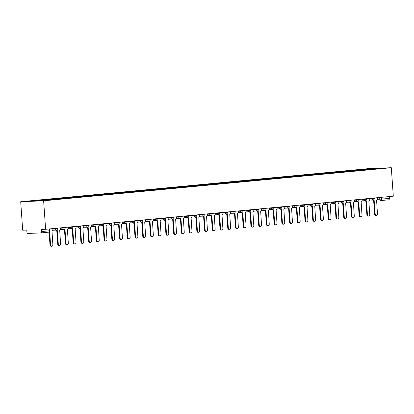 <?xml version="1.0" encoding="UTF-8"?>
<svg xmlns="http://www.w3.org/2000/svg" width="414" height="414" viewBox="0 0 414 414"><rect width="100%" height="100%" fill="white"/><g stroke="black" fill="none" stroke-linecap="round" stroke-linejoin="round"><path stroke-width="0.62" d="M40.95 232.916L48.562 232.192A1.356 0.916 -95.4 0 0 48.598 232.192L40.919 232.922A1.356 0.916 -95.4 0 1 40.883 232.922L27.909 233.449A1.356 0.916 -95.4 0 1 26.894 232.135L26.75 230.044L22.692 230.205L20.7 201.732L43.625 200.806L391.308 167.711L393.3 196.184L45.618 229.284L43.625 200.806M391.308 167.711L368.382 168.633L20.7 201.732M40.919 232.922A1.356 0.916 -95.4 0 0 41.705 231.535L49.82 230.748L49.69 228.895M45.618 229.284L41.56 229.444L41.705 231.535M389.258 196.572L389.388 198.441A1.356 0.916 84.6 0 1 388.601 199.827A1.356 0.916 84.6 0 1 388.565 199.827L380.952 200.552M367.027 169.662L366.68 169.212L382.707 168.11L374.344 168.964M366.68 169.212L29.301 201.328L46.404 200.185L374.385 168.902M365.64 169.797L365.603 169.259M37.627 200.536L37.928 200.93M375.001 168.42L375.012 168.845M373.288 199.91A1.356 0.994 87.7 0 0 374.116 200.438A1.356 0.994 87.7 0 0 374.158 200.433L375.177 213.924A1.558 1.144 87.7 0 0 376.378 215.368A1.558 1.144 87.7 0 0 377.454 213.707L376.585 200.2A1.356 0.994 87.7 0 0 377.48 198.756L377.408 197.701M376.378 215.368L375.783 215.394A1.558 1.144 -92.3 0 1 374.577 213.945L373.635 200.454M374.075 200.438L373.563 200.459A1.356 0.994 -92.3 0 1 373.521 200.459A1.356 0.994 -92.3 0 1 372.709 199.962M365.562 200.645A1.356 0.994 87.7 0 0 366.39 201.173A1.356 0.994 87.7 0 0 366.426 201.168L367.446 214.659A1.558 1.144 87.7 0 0 368.646 216.103A1.558 1.144 87.7 0 0 369.723 214.442L368.853 200.935A1.356 0.994 87.7 0 0 369.754 199.491L369.676 198.435M368.646 216.103L368.051 216.129A1.558 1.144 -92.3 0 1 366.851 214.68L365.909 201.188M366.349 201.173L365.831 201.194A1.356 0.994 -92.3 0 1 365.79 201.194A1.356 0.994 -92.3 0 1 364.982 200.697M357.836 201.38A1.356 0.994 87.7 0 0 358.659 201.908A1.356 0.994 87.7 0 0 358.7 201.903L359.719 215.394A1.558 1.144 87.7 0 0 360.92 216.838A1.558 1.144 87.7 0 0 361.996 215.176L361.127 201.675A1.356 0.994 87.7 0 0 362.022 200.231L361.95 199.17M360.92 216.838L360.325 216.864A1.558 1.144 -92.3 0 1 359.119 215.415L358.177 201.928M358.622 201.908L358.105 201.928A1.356 0.994 -92.3 0 1 358.063 201.928A1.356 0.994 -92.3 0 1 357.251 201.432M350.104 202.12A1.356 0.994 87.7 0 0 350.932 202.643A1.356 0.994 87.7 0 0 350.974 202.637L351.988 216.129A1.558 1.144 87.7 0 0 353.194 217.578A1.558 1.144 87.7 0 0 354.27 215.911L353.401 202.41A1.356 0.994 87.7 0 0 354.296 200.966L354.224 199.905M353.194 217.578L352.593 217.598A1.558 1.144 -92.3 0 1 351.393 216.155L350.451 202.663M350.891 202.643L350.373 202.663A1.356 0.994 -92.3 0 1 350.337 202.669A1.356 0.994 -92.3 0 1 349.525 202.167M342.378 202.855A1.356 0.994 87.7 0 0 343.201 203.377A1.356 0.994 87.7 0 0 343.242 203.377L344.262 216.864A1.558 1.144 87.7 0 0 345.462 218.313A1.558 1.144 87.7 0 0 346.539 216.646L345.669 203.145A1.356 0.994 87.7 0 0 346.565 201.701L346.492 200.64M345.462 218.313L344.867 218.333A1.558 1.144 -92.3 0 1 343.667 216.889L342.72 203.398M343.165 203.377L342.647 203.398A1.356 0.994 -92.3 0 1 342.606 203.403A1.356 0.994 -92.3 0 1 341.798 202.901M334.647 203.59A1.356 0.994 87.7 0 0 335.475 204.112A1.356 0.994 87.7 0 0 335.516 204.112L336.53 217.598A1.558 1.144 87.7 0 0 337.736 219.047A1.558 1.144 87.7 0 0 338.812 217.381L337.943 203.879A1.356 0.994 87.7 0 0 338.838 202.436L338.766 201.38M337.736 219.047L337.141 219.068A1.558 1.144 -92.3 0 1 335.935 217.624L334.993 204.133M335.433 204.112L334.916 204.133A1.356 0.994 -92.3 0 1 334.879 204.138A1.356 0.994 -92.3 0 1 334.067 203.641M326.92 204.325A1.356 0.994 87.7 0 0 327.748 204.847A1.356 0.994 87.7 0 0 327.784 204.847L328.804 218.333A1.558 1.144 87.7 0 0 330.005 219.782A1.558 1.144 87.7 0 0 331.081 218.121L330.212 204.614A1.356 0.994 87.7 0 0 331.112 203.171L331.034 202.115M330.005 219.782L329.409 219.808A1.558 1.144 -92.3 0 1 328.209 218.359L327.262 204.868M327.707 204.852L327.189 204.873A1.356 0.994 -92.3 0 1 327.148 204.873A1.356 0.994 -92.3 0 1 326.341 204.376M319.189 205.059A1.356 0.994 87.7 0 0 320.017 205.587A1.356 0.994 87.7 0 0 320.058 205.582L321.078 219.073A1.558 1.144 87.7 0 0 322.278 220.517A1.558 1.144 87.7 0 0 323.355 218.856L322.485 205.349A1.356 0.994 87.7 0 0 323.381 203.905L323.308 202.85M322.278 220.517L321.683 220.543A1.558 1.144 -92.3 0 1 320.477 219.094L319.536 205.603M319.975 205.587L319.463 205.608A1.356 0.994 -92.3 0 1 319.422 205.608A1.356 0.994 -92.3 0 1 318.609 205.111M311.463 205.794A1.356 0.994 87.7 0 0 312.291 206.322A1.356 0.994 87.7 0 0 312.327 206.317L313.346 219.808A1.558 1.144 87.7 0 0 314.547 221.252A1.558 1.144 87.7 0 0 315.623 219.591L314.754 206.089A1.356 0.994 87.7 0 0 315.654 204.645L315.577 203.584M314.547 221.252L313.952 221.278A1.558 1.144 -92.3 0 1 312.751 219.829L311.809 206.343M312.249 206.322L311.732 206.343A1.356 0.994 -92.3 0 1 311.695 206.343A1.356 0.994 -92.3 0 1 310.883 205.846M303.736 206.534A1.356 0.994 87.7 0 0 304.559 207.057A1.356 0.994 87.7 0 0 304.601 207.052L305.62 220.543A1.558 1.144 87.7 0 0 306.821 221.987A1.558 1.144 87.7 0 0 307.897 220.326L307.028 206.824A1.356 0.994 87.7 0 0 307.923 205.38L307.85 204.319M306.821 221.987L306.225 222.013A1.558 1.144 -92.3 0 1 305.025 220.569L304.078 207.078M304.523 207.057L304.005 207.078A1.356 0.994 -92.3 0 1 303.964 207.083A1.356 0.994 -92.3 0 1 303.151 206.581M296.005 207.269A1.356 0.994 87.7 0 0 296.833 207.792A1.356 0.994 87.7 0 0 296.874 207.792L297.889 221.278A1.558 1.144 87.7 0 0 299.094 222.727A1.558 1.144 87.7 0 0 300.171 221.06L299.301 207.559A1.356 0.994 87.7 0 0 300.197 206.115L300.124 205.054M299.094 222.727L298.494 222.748A1.558 1.144 -92.3 0 1 297.293 221.304L296.352 207.812M296.791 207.792L296.274 207.812A1.356 0.994 -92.3 0 1 296.238 207.818A1.356 0.994 -92.3 0 1 295.425 207.316M288.279 208.004A1.356 0.994 87.7 0 0 289.101 208.527A1.356 0.994 87.7 0 0 289.143 208.527L290.162 222.013A1.558 1.144 87.7 0 0 291.363 223.462A1.558 1.144 87.7 0 0 292.439 221.795L291.57 208.294A1.356 0.994 87.7 0 0 292.465 206.85L292.393 205.789M291.363 223.462L290.768 223.482A1.558 1.144 -92.3 0 1 289.567 222.039L288.62 208.547M289.065 208.527L288.548 208.547A1.356 0.994 -92.3 0 1 288.506 208.552A1.356 0.994 -92.3 0 1 287.699 208.056M280.547 208.739A1.356 0.994 87.7 0 0 281.375 209.261A1.356 0.994 87.7 0 0 281.416 209.261L282.431 222.748A1.558 1.144 87.7 0 0 283.637 224.197A1.558 1.144 87.7 0 0 284.713 222.53L283.844 209.029A1.356 0.994 87.7 0 0 284.739 207.585L284.666 206.529M283.637 224.197L283.041 224.222A1.558 1.144 -92.3 0 1 281.836 222.773L280.894 209.282M281.334 209.261L280.821 209.282A1.356 0.994 -92.3 0 1 280.78 209.287A1.356 0.994 -92.3 0 1 279.967 208.791M272.821 209.474A1.356 0.994 87.7 0 0 273.649 210.001A1.356 0.994 87.7 0 0 273.685 209.996L274.705 223.488A1.558 1.144 87.7 0 0 275.905 224.931A1.558 1.144 87.7 0 0 276.982 223.27L276.112 209.763A1.356 0.994 87.7 0 0 277.013 208.32L276.935 207.264M275.905 224.931L275.31 224.957A1.558 1.144 -92.3 0 1 274.109 223.508L273.168 210.017M273.607 210.001L273.09 210.022A1.356 0.994 -92.3 0 1 273.049 210.022A1.356 0.994 -92.3 0 1 272.241 209.525M265.089 210.208A1.356 0.994 87.7 0 0 265.917 210.736A1.356 0.994 87.7 0 0 265.959 210.731L266.978 224.222A1.558 1.144 87.7 0 0 268.179 225.666A1.558 1.144 87.7 0 0 269.255 224.005L268.386 210.503A1.356 0.994 87.7 0 0 269.281 209.054L269.209 207.999M268.179 225.666L267.584 225.692A1.558 1.144 -92.3 0 1 266.378 224.243L265.436 210.752M265.876 210.736L265.364 210.757A1.356 0.994 -92.3 0 1 265.322 210.757A1.356 0.994 -92.3 0 1 264.51 210.26M257.363 210.943A1.356 0.994 87.7 0 0 258.191 211.471A1.356 0.994 87.7 0 0 258.227 211.466L259.247 224.957A1.558 1.144 87.7 0 0 260.447 226.401A1.558 1.144 87.7 0 0 261.529 224.74L260.66 211.238A1.356 0.994 87.7 0 0 261.555 209.794L261.477 208.734M260.447 226.401L259.852 226.427A1.558 1.144 -92.3 0 1 258.652 224.983L257.71 211.492M258.15 211.471L257.632 211.492A1.356 0.994 -92.3 0 1 257.596 211.492A1.356 0.994 -92.3 0 1 256.783 210.995M249.637 211.683A1.356 0.994 87.7 0 0 250.46 212.206A1.356 0.994 87.7 0 0 250.501 212.201L251.521 225.692A1.558 1.144 87.7 0 0 252.721 227.141A1.558 1.144 87.7 0 0 253.798 225.475L252.928 211.973A1.356 0.994 87.7 0 0 253.823 210.529L253.751 209.468M252.721 227.141L252.126 227.162A1.558 1.144 -92.3 0 1 250.925 225.718L249.978 212.227M250.423 212.206L249.906 212.227A1.356 0.994 -92.3 0 1 249.865 212.232A1.356 0.994 -92.3 0 1 249.052 211.73M241.905 212.418A1.356 0.994 87.7 0 0 242.733 212.941A1.356 0.994 87.7 0 0 242.775 212.941L243.789 226.427A1.558 1.144 87.7 0 0 244.995 227.876A1.558 1.144 87.7 0 0 246.071 226.21L245.202 212.708A1.356 0.994 87.7 0 0 246.097 211.264L246.025 210.203M244.995 227.876L244.395 227.897A1.558 1.144 -92.3 0 1 243.194 226.453L242.252 212.962M242.692 212.941L242.174 212.962A1.356 0.994 -92.3 0 1 242.138 212.967A1.356 0.994 -92.3 0 1 241.326 212.465M234.179 213.153A1.356 0.994 87.7 0 0 235.002 213.676A1.356 0.994 87.7 0 0 235.043 213.676L236.063 227.162A1.558 1.144 87.7 0 0 237.263 228.611A1.558 1.144 87.7 0 0 238.34 226.944L237.47 213.443A1.356 0.994 87.7 0 0 238.366 211.999L238.293 210.943M237.263 228.611L236.668 228.637A1.558 1.144 -92.3 0 1 235.468 227.188L234.521 213.696M234.966 213.676L234.448 213.696A1.356 0.994 -92.3 0 1 234.407 213.702A1.356 0.994 -92.3 0 1 233.599 213.205M226.448 213.888A1.356 0.994 87.7 0 0 227.276 214.411A1.356 0.994 87.7 0 0 227.317 214.411L228.331 227.897A1.558 1.144 87.7 0 0 229.537 229.346A1.558 1.144 87.7 0 0 230.614 227.684L229.744 214.178A1.356 0.994 87.7 0 0 230.639 212.734L230.567 211.678M229.537 229.346L228.942 229.372A1.558 1.144 -92.3 0 1 227.736 227.923L226.794 214.431M227.234 214.416L226.722 214.436A1.356 0.994 -92.3 0 1 226.681 214.436A1.356 0.994 -92.3 0 1 225.868 213.94M218.721 214.623A1.356 0.994 87.7 0 0 219.549 215.151A1.356 0.994 87.7 0 0 219.586 215.145L220.605 228.637A1.558 1.144 87.7 0 0 221.806 230.081A1.558 1.144 87.7 0 0 222.882 228.419L222.013 214.913A1.356 0.994 87.7 0 0 222.913 213.469L222.835 212.413M221.806 230.081L221.211 230.106A1.558 1.144 -92.3 0 1 220.01 228.657L219.068 215.166M219.508 215.151L218.99 215.171A1.356 0.994 -92.3 0 1 218.949 215.171A1.356 0.994 -92.3 0 1 218.142 214.675M210.995 215.358A1.356 0.994 87.7 0 0 211.818 215.885A1.356 0.994 87.7 0 0 211.859 215.88L212.879 229.372A1.558 1.144 87.7 0 0 214.079 230.815A1.558 1.144 87.7 0 0 215.156 229.154L214.286 215.653A1.356 0.994 87.7 0 0 215.182 214.209L215.109 213.148M214.079 230.815L213.484 230.841A1.558 1.144 -92.3 0 1 212.278 229.392L211.337 215.906M211.777 215.885L211.264 215.906A1.356 0.994 -92.3 0 1 211.223 215.906A1.356 0.994 -92.3 0 1 210.41 215.409M203.264 216.098A1.356 0.994 87.7 0 0 204.092 216.62A1.356 0.994 87.7 0 0 204.128 216.615L205.147 230.106A1.558 1.144 87.7 0 0 206.348 231.55A1.558 1.144 87.7 0 0 207.43 229.889L206.56 216.387A1.356 0.994 87.7 0 0 207.455 214.944L207.378 213.883M206.348 231.55L205.753 231.576A1.558 1.144 -92.3 0 1 204.552 230.132L203.61 216.641M204.05 216.62L203.533 216.641A1.356 0.994 -92.3 0 1 203.497 216.646A1.356 0.994 -92.3 0 1 202.684 216.144M195.537 216.832A1.356 0.994 87.7 0 0 196.36 217.355A1.356 0.994 87.7 0 0 196.402 217.355L197.421 230.841A1.558 1.144 87.7 0 0 198.622 232.29A1.558 1.144 87.7 0 0 199.698 230.624L198.829 217.122A1.356 0.994 87.7 0 0 199.724 215.678L199.651 214.618M198.622 232.29L198.027 232.311A1.558 1.144 -92.3 0 1 196.826 230.867L195.879 217.376M196.324 217.355L195.806 217.376A1.356 0.994 -92.3 0 1 195.765 217.381A1.356 0.994 -92.3 0 1 194.958 216.879M187.806 217.567A1.356 0.994 87.7 0 0 188.634 218.09A1.356 0.994 87.7 0 0 188.675 218.09L189.69 231.576A1.558 1.144 87.7 0 0 190.895 233.025A1.558 1.144 87.7 0 0 191.972 231.359L191.102 217.857A1.356 0.994 87.7 0 0 191.998 216.413L191.925 215.358M190.895 233.025L190.295 233.046A1.558 1.144 -92.3 0 1 189.094 231.602L188.153 218.111M188.593 218.09L188.075 218.111A1.356 0.994 -92.3 0 1 188.039 218.116A1.356 0.994 -92.3 0 1 187.226 217.619M180.08 218.302A1.356 0.994 87.7 0 0 180.902 218.825A1.356 0.994 87.7 0 0 180.944 218.825L181.963 232.311A1.558 1.144 87.7 0 0 183.164 233.76A1.558 1.144 87.7 0 0 184.24 232.094L183.371 218.592A1.356 0.994 87.7 0 0 184.271 217.148L184.194 216.092M183.164 233.76L182.569 233.786A1.558 1.144 -92.3 0 1 181.368 232.337L180.421 218.846M180.866 218.825L180.349 218.851A1.356 0.994 -92.3 0 1 180.307 218.851A1.356 0.994 -92.3 0 1 179.5 218.354M172.348 219.037A1.356 0.994 87.7 0 0 173.176 219.565A1.356 0.994 87.7 0 0 173.218 219.56L174.232 233.051A1.558 1.144 87.7 0 0 175.438 234.495A1.558 1.144 87.7 0 0 176.514 232.834L175.645 219.327A1.356 0.994 87.7 0 0 176.54 217.883L176.467 216.827M175.438 234.495L174.843 234.521A1.558 1.144 -92.3 0 1 173.637 233.072L172.695 219.58M173.135 219.565L172.622 219.586A1.356 0.994 -92.3 0 1 172.581 219.586A1.356 0.994 -92.3 0 1 171.769 219.089M164.622 219.772A1.356 0.994 87.7 0 0 165.45 220.3A1.356 0.994 87.7 0 0 165.486 220.295L166.506 233.786A1.558 1.144 87.7 0 0 167.706 235.23A1.558 1.144 87.7 0 0 168.783 233.568L167.913 220.067A1.356 0.994 87.7 0 0 168.814 218.623L168.736 217.562M167.706 235.23L167.111 235.255A1.558 1.144 -92.3 0 1 165.91 233.806L164.969 220.315M165.409 220.3L164.891 220.32A1.356 0.994 -92.3 0 1 164.85 220.32A1.356 0.994 -92.3 0 1 164.042 219.824M156.896 220.507A1.356 0.994 87.7 0 0 157.718 221.035A1.356 0.994 87.7 0 0 157.76 221.029L158.779 234.521A1.558 1.144 87.7 0 0 159.98 235.964A1.558 1.144 87.7 0 0 161.056 234.303L160.187 220.802A1.356 0.994 87.7 0 0 161.082 219.358L161.01 218.297M159.98 235.964L159.385 235.99A1.558 1.144 -92.3 0 1 158.179 234.547L157.237 221.055M157.682 221.035L157.165 221.055A1.356 0.994 -92.3 0 1 157.123 221.06A1.356 0.994 -92.3 0 1 156.311 220.558M149.164 221.247A1.356 0.994 87.7 0 0 149.992 221.769A1.356 0.994 87.7 0 0 150.028 221.764L151.048 235.255A1.558 1.144 87.7 0 0 152.254 236.704A1.558 1.144 87.7 0 0 153.33 235.038L152.461 221.537A1.356 0.994 87.7 0 0 153.356 220.093L153.283 219.032M152.254 236.704L151.653 236.725A1.558 1.144 -92.3 0 1 150.453 235.281L149.511 221.79M149.951 221.769L149.433 221.79A1.356 0.994 -92.3 0 1 149.397 221.795A1.356 0.994 -92.3 0 1 148.585 221.293M141.438 221.982A1.356 0.994 87.7 0 0 142.261 222.504A1.356 0.994 87.7 0 0 142.302 222.504L143.322 235.99A1.558 1.144 87.7 0 0 144.522 237.439A1.558 1.144 87.7 0 0 145.599 235.773L144.729 222.271A1.356 0.994 87.7 0 0 145.624 220.828L145.552 219.767M144.522 237.439L143.927 237.46A1.558 1.144 -92.3 0 1 142.726 236.016L141.779 222.525M142.225 222.504L141.707 222.525A1.356 0.994 -92.3 0 1 141.666 222.53A1.356 0.994 -92.3 0 1 140.858 222.028M133.706 222.716A1.356 0.994 87.7 0 0 134.534 223.239A1.356 0.994 87.7 0 0 134.576 223.239L135.59 236.725A1.558 1.144 87.7 0 0 136.796 238.174A1.558 1.144 87.7 0 0 137.872 236.508L137.003 223.006A1.356 0.994 87.7 0 0 137.898 221.562L137.826 220.507M136.796 238.174L136.196 238.2A1.558 1.144 -92.3 0 1 134.995 236.751L134.053 223.26M134.493 223.239L133.976 223.26A1.356 0.994 -92.3 0 1 133.939 223.265A1.356 0.994 -92.3 0 1 133.127 222.768M125.98 223.451A1.356 0.994 87.7 0 0 126.808 223.974A1.356 0.994 87.7 0 0 126.844 223.974L127.864 237.46A1.558 1.144 87.7 0 0 129.064 238.909A1.558 1.144 87.7 0 0 130.141 237.248L129.272 223.741A1.356 0.994 87.7 0 0 130.172 222.297L130.094 221.242M129.064 238.909L128.469 238.935A1.558 1.144 -92.3 0 1 127.269 237.486L126.322 223.995M126.767 223.979L126.249 224A1.356 0.994 -92.3 0 1 126.208 224A1.356 0.994 -92.3 0 1 125.401 223.503M118.249 224.186A1.356 0.994 87.7 0 0 119.077 224.714A1.356 0.994 87.7 0 0 119.118 224.709L120.138 238.2A1.558 1.144 87.7 0 0 121.338 239.644A1.558 1.144 87.7 0 0 122.415 237.983L121.545 224.476A1.356 0.994 87.7 0 0 122.44 223.032L122.368 221.976M121.338 239.644L120.743 239.67A1.558 1.144 -92.3 0 1 119.537 238.221L118.595 224.73M119.035 224.714L118.523 224.735A1.356 0.994 -92.3 0 1 118.482 224.735A1.356 0.994 -92.3 0 1 117.669 224.238M110.522 224.921A1.356 0.994 87.7 0 0 111.35 225.449A1.356 0.994 87.7 0 0 111.387 225.444L112.406 238.935A1.558 1.144 87.7 0 0 113.607 240.379A1.558 1.144 87.7 0 0 114.683 238.718L113.814 225.216A1.356 0.994 87.7 0 0 114.714 223.772L114.637 222.711M113.607 240.379L113.012 240.405A1.558 1.144 -92.3 0 1 111.811 238.956L110.869 225.47M111.309 225.449L110.792 225.47A1.356 0.994 -92.3 0 1 110.75 225.47A1.356 0.994 -92.3 0 1 109.943 224.973M102.796 225.661A1.356 0.994 87.7 0 0 103.619 226.184A1.356 0.994 87.7 0 0 103.66 226.179L104.68 239.67A1.558 1.144 87.7 0 0 105.88 241.119A1.558 1.144 87.7 0 0 106.957 239.452L106.087 225.951A1.356 0.994 87.7 0 0 106.983 224.507L106.91 223.446M105.88 241.119L105.285 241.139A1.558 1.144 -92.3 0 1 104.08 239.696L103.138 226.204M103.583 226.184L103.065 226.204A1.356 0.994 -92.3 0 1 103.024 226.21A1.356 0.994 -92.3 0 1 102.211 225.708M95.065 226.396A1.356 0.994 87.7 0 0 95.893 226.919A1.356 0.994 87.7 0 0 95.934 226.919L96.948 240.405A1.558 1.144 87.7 0 0 98.154 241.854A1.558 1.144 87.7 0 0 99.231 240.187L98.361 226.686A1.356 0.994 87.7 0 0 99.257 225.242L99.184 224.181M98.154 241.854L97.554 241.874A1.558 1.144 -92.3 0 1 96.353 240.43L95.411 226.939M95.851 226.919L95.334 226.939A1.356 0.994 -92.3 0 1 95.298 226.944A1.356 0.994 -92.3 0 1 94.485 226.442M87.338 227.131A1.356 0.994 87.7 0 0 88.161 227.653A1.356 0.994 87.7 0 0 88.203 227.653L89.222 241.139A1.558 1.144 87.7 0 0 90.423 242.588A1.558 1.144 87.7 0 0 91.499 240.922L90.63 227.421A1.356 0.994 87.7 0 0 91.525 225.977L91.453 224.921M90.423 242.588L89.828 242.609A1.558 1.144 -92.3 0 1 88.627 241.165L87.68 227.674M88.125 227.653L87.608 227.674A1.356 0.994 -92.3 0 1 87.566 227.679A1.356 0.994 -92.3 0 1 86.759 227.182M79.607 227.866A1.356 0.994 87.7 0 0 80.435 228.388A1.356 0.994 87.7 0 0 80.476 228.388L81.491 241.874A1.558 1.144 87.7 0 0 82.697 243.323A1.558 1.144 87.7 0 0 83.773 241.662L82.903 228.155A1.356 0.994 87.7 0 0 83.799 226.712L83.726 225.656M82.697 243.323L82.101 243.349A1.558 1.144 -92.3 0 1 80.896 241.9L79.954 228.409M80.394 228.393L79.876 228.414A1.356 0.994 -92.3 0 1 79.84 228.414A1.356 0.994 -92.3 0 1 79.027 227.917M71.881 228.6A1.356 0.994 87.7 0 0 72.709 229.128A1.356 0.994 87.7 0 0 72.745 229.123L73.764 242.614A1.558 1.144 87.7 0 0 74.965 244.058A1.558 1.144 87.7 0 0 76.041 242.397L75.172 228.89A1.356 0.994 87.7 0 0 76.072 227.446L75.995 226.391M74.965 244.058L74.37 244.084A1.558 1.144 -92.3 0 1 73.169 242.635L72.222 229.144M72.667 229.128L72.15 229.149A1.356 0.994 -92.3 0 1 72.108 229.149A1.356 0.994 -92.3 0 1 71.301 228.652M64.149 229.335A1.356 0.994 87.7 0 0 64.977 229.863A1.356 0.994 87.7 0 0 65.019 229.858L66.038 243.349A1.558 1.144 87.7 0 0 67.239 244.793A1.558 1.144 87.7 0 0 68.315 243.132L67.446 229.63A1.356 0.994 87.7 0 0 68.341 228.186L68.269 227.126M67.239 244.793L66.644 244.819A1.558 1.144 -92.3 0 1 65.438 243.37L64.496 229.879M64.936 229.863L64.424 229.884A1.356 0.994 -92.3 0 1 64.382 229.884A1.356 0.994 -92.3 0 1 63.57 229.387M56.423 230.07A1.356 0.994 87.7 0 0 57.251 230.598A1.356 0.994 87.7 0 0 57.287 230.593L58.307 244.084A1.558 1.144 87.7 0 0 59.507 245.528A1.558 1.144 87.7 0 0 60.584 243.867L59.714 230.365A1.356 0.994 87.7 0 0 60.615 228.921L60.537 227.86M59.507 245.528L58.912 245.554A1.558 1.144 -92.3 0 1 57.712 244.11L56.77 230.619M57.21 230.598L56.692 230.619A1.356 0.994 -92.3 0 1 56.656 230.624A1.356 0.994 -92.3 0 1 55.843 230.122M49.649 231.504L50.58 244.819A1.558 1.144 87.7 0 0 51.781 246.268L51.186 246.289A1.558 1.144 -92.3 0 1 49.985 244.845L49.09 232.047M51.781 246.268A1.558 1.144 87.7 0 0 52.857 244.602L51.988 231.1A1.356 0.994 87.7 0 0 52.883 229.656L52.811 228.595M52.837 228.942L57.453 228.663L57.417 228.161M60.563 228.207L65.179 227.928L65.143 227.421M68.294 227.472L72.911 227.193L72.874 226.686M76.021 226.737L80.637 226.458L80.601 225.951M83.747 226.003L88.368 225.723L88.332 225.216M91.478 225.268L96.095 224.983L96.058 224.481M99.205 224.528L103.821 224.248L103.79 223.746M106.936 223.793L111.552 223.513L111.516 223.006M114.662 223.058L119.279 222.779L119.242 222.271M122.394 222.323L127.01 222.044L126.974 221.537M130.12 221.588L134.736 221.309L134.7 220.802M137.846 220.853L142.468 220.569L142.432 220.067M145.578 220.119L150.194 219.834L150.158 219.332M153.304 219.379L157.92 219.099L157.889 218.597M161.036 218.644L165.652 218.364L165.616 217.857M168.762 217.909L173.378 217.629L173.342 217.122M176.488 217.174L181.109 216.895L181.073 216.387M184.22 216.439L188.836 216.16L188.8 215.653M191.946 215.704L196.567 215.42L196.531 214.918M199.677 214.964L204.293 214.685L204.257 214.183M207.404 214.229L212.02 213.95L211.989 213.443M215.135 213.495L219.751 213.215L219.715 212.708M222.861 212.76L227.477 212.48L227.441 211.973M230.588 212.025L235.209 211.745L235.173 211.238M238.319 211.29L242.935 211.005L242.899 210.503M246.045 210.55L250.661 210.271L250.63 209.769M253.777 209.815L258.393 209.536L258.357 209.034M261.503 209.08L266.119 208.801L266.088 208.294M269.235 208.345L273.851 208.066L273.814 207.559M276.961 207.611L281.577 207.331L281.541 206.824M284.687 206.876L289.308 206.596L289.272 206.089M292.419 206.141L297.035 205.856L296.998 205.354M300.145 205.401L304.761 205.121L304.73 204.619M307.876 204.666L312.492 204.387L312.456 203.879M315.603 203.931L320.219 203.652L320.182 203.145M323.334 203.196L327.95 202.917L327.914 202.41M331.06 202.462L335.676 202.182L335.64 201.675M338.787 201.727L343.408 201.442L343.372 200.94M346.518 200.987L351.134 200.707L351.098 200.205M354.244 200.252L358.86 199.972L358.829 199.47M361.976 199.517L366.592 199.237L366.556 198.73M369.702 198.782L374.318 198.503L374.282 197.995M377.408 199.403L389.388 198.441M379.674 197.483L379.804 199.305A1.356 0.994 -92.3 0 0 380.849 200.562A1.356 1.356 0 0 0 380.921 200.557A1.356 0.916 -95.4 0 0 381.708 199.175L381.579 197.302M380.808 200.562L380.849 200.562A1.356 0.994 -92.3 0 0 380.885 200.557A1.356 0.916 -95.4 0 0 380.921 200.557L388.601 199.827M373.661 200.852L368.786 201.049L373.661 200.852M55.078 228.383L55.114 228.854A1.356 0.994 87.7 0 0 56.159 230.112A1.356 0.994 87.7 0 0 56.195 230.106M62.809 227.643L62.84 228.114A1.356 0.994 87.7 0 0 63.885 229.377A1.356 0.994 87.7 0 0 63.927 229.372M70.535 226.908L70.566 227.379A1.356 0.994 87.7 0 0 71.612 228.637A1.356 0.994 87.7 0 0 71.653 228.637M78.262 226.173L78.298 226.644A1.356 0.994 87.7 0 0 79.343 227.902A1.356 0.994 87.7 0 0 79.385 227.902M85.993 225.439L86.024 225.909A1.356 0.994 87.7 0 0 87.069 227.167A1.356 0.994 87.7 0 0 87.111 227.167M93.719 224.704L93.755 225.175A1.356 0.994 87.7 0 0 94.801 226.432A1.356 0.994 87.7 0 0 94.837 226.427M101.451 223.969L101.482 224.44A1.356 0.994 87.7 0 0 102.527 225.697A1.356 0.994 87.7 0 0 102.568 225.692M109.177 223.234L109.213 223.705A1.356 0.994 87.7 0 0 110.259 224.962A1.356 0.994 87.7 0 0 110.295 224.957M116.908 222.494L116.939 222.965A1.356 0.994 87.7 0 0 117.985 224.222A1.356 0.994 87.7 0 0 118.026 224.222M124.635 221.759L124.666 222.23A1.356 0.994 87.7 0 0 125.711 223.488A1.356 0.994 87.7 0 0 125.752 223.488M132.361 221.024L132.397 221.495A1.356 0.994 87.7 0 0 133.443 222.753A1.356 0.994 87.7 0 0 133.479 222.753M140.092 220.289L140.123 220.76A1.356 0.994 87.7 0 0 141.169 222.018A1.356 0.994 87.7 0 0 141.21 222.013M147.819 219.555L147.855 220.025A1.356 0.994 87.7 0 0 148.9 221.283A1.356 0.994 87.7 0 0 148.936 221.278M155.55 218.82L155.581 219.291A1.356 0.994 87.7 0 0 156.627 220.548A1.356 0.994 87.7 0 0 156.668 220.543M163.276 218.08L163.307 218.551A1.356 0.994 87.7 0 0 164.353 219.813A1.356 0.994 87.7 0 0 164.394 219.808M171.008 217.345L171.039 217.816A1.356 0.994 87.7 0 0 172.084 219.073A1.356 0.994 87.7 0 0 172.126 219.073M178.734 216.61L178.765 217.081A1.356 0.994 87.7 0 0 179.811 218.338A1.356 0.994 87.7 0 0 179.852 218.338M186.46 215.875L186.497 216.346A1.356 0.994 87.7 0 0 187.542 217.604A1.356 0.994 87.7 0 0 187.578 217.604M194.192 215.14L194.223 215.611A1.356 0.994 87.7 0 0 195.268 216.869A1.356 0.994 87.7 0 0 195.31 216.864M201.918 214.405L201.954 214.876A1.356 0.994 87.7 0 0 203 216.134A1.356 0.994 87.7 0 0 203.036 216.129M209.65 213.665L209.681 214.141A1.356 0.994 87.7 0 0 210.726 215.399A1.356 0.994 87.7 0 0 210.767 215.394M217.376 212.931L217.407 213.401A1.356 0.994 87.7 0 0 218.452 214.659A1.356 0.994 87.7 0 0 218.494 214.659M225.102 212.196L225.138 212.667A1.356 0.994 87.7 0 0 226.184 213.924A1.356 0.994 87.7 0 0 226.225 213.924M232.834 211.461L232.865 211.932A1.356 0.994 87.7 0 0 233.91 213.189A1.356 0.994 87.7 0 0 233.951 213.189M240.56 210.726L240.596 211.197A1.356 0.994 87.7 0 0 241.641 212.454A1.356 0.994 87.7 0 0 241.678 212.449M248.291 209.991L248.322 210.462A1.356 0.994 87.7 0 0 249.368 211.72A1.356 0.994 87.7 0 0 249.409 211.714M256.018 209.256L256.054 209.727A1.356 0.994 87.7 0 0 257.099 210.985A1.356 0.994 87.7 0 0 257.135 210.98M263.749 208.516L263.78 208.987A1.356 0.994 87.7 0 0 264.825 210.25A1.356 0.994 87.7 0 0 264.867 210.245M271.475 207.781L271.506 208.252A1.356 0.994 87.7 0 0 272.552 209.51A1.356 0.994 87.7 0 0 272.593 209.51M279.202 207.047L279.238 207.517A1.356 0.994 87.7 0 0 280.283 208.775A1.356 0.994 87.7 0 0 280.325 208.775M286.933 206.312L286.964 206.783A1.356 0.994 87.7 0 0 288.009 208.04A1.356 0.994 87.7 0 0 288.051 208.04M294.659 205.577L294.696 206.048A1.356 0.994 87.7 0 0 295.741 207.305A1.356 0.994 87.7 0 0 295.777 207.3M302.391 204.842L302.422 205.313A1.356 0.994 87.7 0 0 303.467 206.57A1.356 0.994 87.7 0 0 303.509 206.565M310.117 204.102L310.153 204.578A1.356 0.994 87.7 0 0 311.199 205.836A1.356 0.994 87.7 0 0 311.235 205.83M317.849 203.367L317.88 203.838A1.356 0.994 87.7 0 0 318.925 205.096A1.356 0.994 87.7 0 0 318.966 205.096M325.575 202.632L325.606 203.103A1.356 0.994 87.7 0 0 326.651 204.361A1.356 0.994 87.7 0 0 326.693 204.361M333.301 201.897L333.337 202.368A1.356 0.994 87.7 0 0 334.383 203.626A1.356 0.994 87.7 0 0 334.424 203.626M341.032 201.163L341.064 201.634A1.356 0.994 87.7 0 0 342.109 202.891A1.356 0.994 87.7 0 0 342.15 202.886M348.759 200.428L348.795 200.899A1.356 0.994 87.7 0 0 349.84 202.156A1.356 0.994 87.7 0 0 349.877 202.151M356.49 199.693L356.521 200.164A1.356 0.994 87.7 0 0 357.567 201.421A1.356 0.994 87.7 0 0 357.608 201.416M364.216 198.953L364.248 199.424A1.356 0.994 87.7 0 0 365.293 200.686A1.356 0.994 87.7 0 0 365.334 200.681M371.948 198.218L371.979 198.689A1.356 0.994 87.7 0 0 373.024 199.946A1.356 0.994 87.7 0 0 373.066 199.946M49.256 228.937L49.385 230.805A1.356 0.916 -95.4 0 1 48.598 232.192A1.356 1.356 0 0 0 49.82 230.748M375.177 213.924L374.577 213.945M367.446 214.659L366.851 214.68M359.719 215.394L359.119 215.415M351.988 216.129L351.393 216.155M344.262 216.864L343.667 216.889M336.53 217.598L335.935 217.624M328.804 218.333L328.209 218.359M321.078 219.073L320.477 219.094M313.346 219.808L312.751 219.829M305.62 220.543L305.025 220.569M297.889 221.278L297.293 221.304M290.162 222.013L289.567 222.039M282.431 222.748L281.836 222.773M274.705 223.488L274.109 223.508M266.978 224.222L266.378 224.243M259.247 224.957L258.652 224.983M251.521 225.692L250.925 225.718M243.789 226.427L243.194 226.453M236.063 227.162L235.468 227.188M228.331 227.897L227.736 227.923M220.605 228.637L220.01 228.657M212.879 229.372L212.278 229.392M205.147 230.106L204.552 230.132M197.421 230.841L196.826 230.867M189.69 231.576L189.094 231.602M181.963 232.311L181.368 232.337M174.232 233.051L173.637 233.072M166.506 233.786L165.91 233.806M158.779 234.521L158.179 234.547M151.048 235.255L150.453 235.281M143.322 235.99L142.726 236.016M135.59 236.725L134.995 236.751M127.864 237.46L127.269 237.486M120.138 238.2L119.537 238.221M112.406 238.935L111.811 238.956M104.68 239.67L104.08 239.696M96.948 240.405L96.353 240.43M89.222 241.139L88.627 241.165M81.491 241.874L80.896 241.9M73.764 242.614L73.169 242.635M66.038 243.349L65.438 243.37M58.307 244.084L57.712 244.11M50.58 244.819L49.985 244.845M369.697 200.081L373.024 199.946A1.356 1.356 0 0 0 374.318 198.503M361.971 200.816L365.293 200.686A1.356 1.356 0 0 0 366.592 199.237M354.239 201.556L357.567 201.421A1.356 1.356 0 0 0 358.86 199.972M346.513 202.291L349.84 202.156A1.356 1.356 0 0 0 351.134 200.707M338.781 203.026L342.109 202.891A1.356 1.356 0 0 0 343.408 201.442M331.055 203.76L334.383 203.626A1.356 1.356 0 0 0 335.676 202.182M323.324 204.495L326.651 204.361A1.356 1.356 0 0 0 327.95 202.917M315.597 205.23L318.925 205.096A1.356 1.356 0 0 0 320.219 203.652M307.871 205.97L311.199 205.836A1.356 1.356 0 0 0 312.492 204.387M300.14 206.705L303.467 206.57A1.356 1.356 0 0 0 304.761 205.121M292.413 207.44L295.741 207.305A1.356 1.356 0 0 0 297.035 205.856M284.682 208.175L288.009 208.04A1.356 1.356 0 0 0 289.308 206.596M276.956 208.91L280.283 208.775A1.356 1.356 0 0 0 281.577 207.331M269.224 209.644L272.552 209.51A1.356 1.356 0 0 0 273.851 208.066M261.498 210.379L264.825 210.25A1.356 1.356 0 0 0 266.119 208.801M253.772 211.119L257.099 210.985A1.356 1.356 0 0 0 258.393 209.536M246.04 211.854L249.368 211.72A1.356 1.356 0 0 0 250.661 210.271M238.314 212.589L241.641 212.454A1.356 1.356 0 0 0 242.935 211.005M230.582 213.324L233.91 213.189A1.356 1.356 0 0 0 235.209 211.745M222.856 214.059L226.184 213.924A1.356 1.356 0 0 0 227.477 212.48M215.125 214.794L218.452 214.659A1.356 1.356 0 0 0 219.751 213.215M207.398 215.534L210.726 215.399A1.356 1.356 0 0 0 212.02 213.95M199.672 216.268L203 216.134A1.356 1.356 0 0 0 204.293 214.685M191.941 217.003L195.268 216.869A1.356 1.356 0 0 0 196.567 215.42M184.214 217.738L187.542 217.604A1.356 1.356 0 0 0 188.836 216.16M176.483 218.473L179.811 218.338A1.356 1.356 0 0 0 181.109 216.895M168.757 219.208L172.084 219.073A1.356 1.356 0 0 0 173.378 217.629M161.025 219.943L164.353 219.813A1.356 1.356 0 0 0 165.652 218.364M153.299 220.683L156.627 220.548A1.356 1.356 0 0 0 157.92 219.099M145.573 221.418L148.9 221.283A1.356 1.356 0 0 0 150.194 219.834M137.841 222.152L141.169 222.018A1.356 1.356 0 0 0 142.468 220.569M130.115 222.887L133.443 222.753A1.356 1.356 0 0 0 134.736 221.309M122.384 223.622L125.711 223.488A1.356 1.356 0 0 0 127.01 222.044M114.657 224.357L117.985 224.222A1.356 1.356 0 0 0 119.279 222.779M106.931 225.097L110.259 224.962A1.356 1.356 0 0 0 111.552 223.513M99.2 225.832L102.527 225.697A1.356 1.356 0 0 0 103.821 224.248M91.473 226.567L94.801 226.432A1.356 1.356 0 0 0 96.095 224.983M83.742 227.302L87.069 227.167A1.356 1.356 0 0 0 88.368 225.723M76.016 228.036L79.343 227.902A1.356 1.356 0 0 0 80.637 226.458M68.284 228.771L71.612 228.637A1.356 1.356 0 0 0 72.911 227.193M60.558 229.511L63.885 229.377A1.356 1.356 0 0 0 65.179 227.928M52.832 230.246L56.159 230.112A1.356 1.356 0 0 0 57.453 228.663M374.116 200.438L373.521 200.459M366.39 201.173L365.79 201.194M358.659 201.908L358.063 201.928M350.932 202.643L350.337 202.669M343.201 203.377L342.606 203.403M335.475 204.112L334.879 204.138M327.748 204.847L327.148 204.873M320.017 205.587L319.422 205.608M312.291 206.322L311.695 206.343M304.559 207.057L303.964 207.083M296.833 207.792L296.238 207.818M289.101 208.527L288.506 208.552M281.375 209.261L280.78 209.287M273.649 210.001L273.049 210.022M265.917 210.736L265.322 210.757M258.191 211.471L257.596 211.492M250.46 212.206L249.865 212.232M242.733 212.941L242.138 212.967M235.002 213.676L234.407 213.702M227.276 214.411L226.681 214.436M219.549 215.151L218.949 215.171M211.818 215.885L211.223 215.906M204.092 216.62L203.497 216.646M196.36 217.355L195.765 217.381M188.634 218.09L188.039 218.116M180.902 218.825L180.307 218.851M173.176 219.565L172.581 219.586M165.45 220.3L164.85 220.32M157.718 221.035L157.123 221.06M149.992 221.769L149.397 221.795M142.261 222.504L141.666 222.53M134.534 223.239L133.939 223.265M126.808 223.974L126.208 224M119.077 224.714L118.482 224.735M111.35 225.449L110.75 225.47M103.619 226.184L103.024 226.21M95.893 226.919L95.298 226.944M88.161 227.653L87.566 227.679M80.435 228.388L79.84 228.414M72.709 229.128L72.108 229.149M64.977 229.863L64.382 229.884M57.251 230.598L56.656 230.624"/></g></svg>
